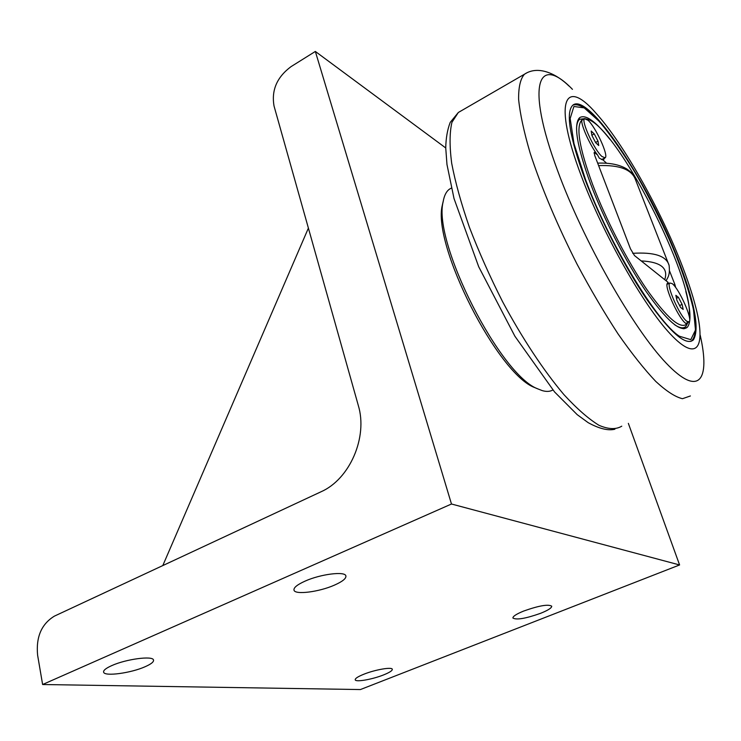 <?xml version="1.0" encoding="UTF-8"?>
<svg xmlns="http://www.w3.org/2000/svg" width="741" height="741" viewBox="0 0 741 741"><rect width="100%" height="100%" fill="white"/><g stroke="black" fill="none" stroke-linecap="round" stroke-linejoin="round"><path stroke-width="1.11" d="M591.883 135.39L591.188 131.027L594.254 133.926L598.006 141.142L598.728 145.532L595.671 142.68L591.883 135.39M598.006 141.142L595.56 142.457M594.254 133.926L591.855 135.223M601.979 156.527C594.356 150.099 580.759 120.487 584.621 118.764L588.021 120.264C595.755 127.183 608.852 155.786 605.175 157.796L601.979 156.527M584.621 118.764L582.037 120.181M604.823 157.981L601.572 159.547M676.913 300.355L675.848 295.307L678.45 297.354L682.1 304.384L683.183 309.442L680.599 307.45L676.913 300.355M682.1 304.384L679.617 305.561M678.45 297.354L676.477 298.29M686.963 321.381C680.201 317.018 665.955 285.137 669.781 283.006L672.161 283.599C679.052 288.508 692.816 319.362 689.167 321.816L686.963 321.381M688.611 322.076L685.814 323.428M690.89 341.416L691.816 340.647C704.08 327.263 683.887 266.927 654.72 208.323C624.932 149.932 588.873 99.878 572.913 105.102M609.973 139.401C595.662 121.292 585.566 114.04 579.684 117.643C573.247 124.127 576.868 146.19 590.558 183.824C604.026 219.493 626.201 262.444 646.013 291.37C666.817 320.788 680.581 332.746 687.296 327.263C691.316 322.372 690.816 310.423 685.805 291.398M579.897 119.088L578.517 118.958M683.276 328.745L683.999 327.568M584.779 178.868C599.849 218.938 624.867 267.408 647.143 299.901C670.512 332.848 685.907 346.195 693.344 339.943C699.884 329.069 694.678 301.957 677.728 258.618C648.532 183.101 588.447 91.68 572.821 105.185C565.578 112.261 569.57 136.826 584.779 178.868M687.981 322.372L686.833 324.012C680.405 329.578 667.048 318.046 646.754 289.407C627.451 261.23 605.777 219.317 592.615 184.49C579.397 148.256 575.766 126.813 581.722 120.153L584.399 118.884M674.773 324.845C679.877 328.217 683.6 328.726 685.925 326.355L687.889 322.613M585.177 118.56L579.619 119.301C577.813 120.792 576.794 123.766 576.554 128.221M586.52 119.042L587.594 119.32C616.781 126.841 693.993 277.514 689.26 316.629M604.758 158.018L603.183 160.112L606.601 163.242M669.531 270.882L674.884 284.525L673.708 285.09M675.681 287.527L674.884 284.525M686.833 324.012L685.768 323.391C679.423 319.334 665.65 290.407 666.974 283.942L668.021 282.302L634.5 255.571L630.471 248.837L594.727 155.453L594.208 152.331L597.561 154.971C590.262 145.782 581.166 125.757 581.722 120.153M668.021 282.302L668.419 283.655M603.183 160.112L599.293 158.139L597.561 154.971M651.154 345.325L652.923 347.409M680.238 260.767C658.879 206.693 623.135 143.319 596.375 113.632C564.827 76.814 552.675 100.489 581.259 175.849C602.97 234.017 643.827 305.922 670.392 334.052C697.151 362.692 706.006 347.612 696.012 308.182C692.474 294.158 687.213 278.357 680.238 260.767M552.888 389.979C550.035 391.637 546.478 391.85 542.227 390.609L538.04 388.969C500.49 375.752 432.614 242.326 443.127 201.848C444.146 195.707 446.249 191.484 449.416 189.187L451.362 188.075M537.846 388.877L534.817 387.617C498.026 374.622 432.04 244.9 442.303 205.257L443.285 200.95M162.798 565.568L308.395 228.117M451.482 504.01L315.342 51.444L291.037 66.634C276.921 77.147 271.262 90.3 274.05 106.074L358.283 405.383C368.036 437.144 349.789 479.279 320.872 491.848L54.417 616.123C41.496 623.987 35.892 637.001 37.606 655.146L42.617 684.517L451.482 504.01L679.59 564.957L628.349 423.37M315.342 51.444L445.739 147.959M334.45 585.121C319.176 591.939 295.001 595.06 294.001 590.179C293.492 587.706 297.187 584.686 305.097 581.111C320.668 574.062 345.26 571.042 345.89 575.942C346.288 578.499 342.481 581.555 334.45 585.121M383.56 674.921C372.417 679.414 355.56 682.359 355.217 679.812C355.041 678.487 357.903 676.635 363.794 674.245C375.085 669.66 392.137 666.733 392.304 669.29C392.424 670.651 389.516 672.532 383.56 674.921M145.097 666.733C131.055 673.05 104.777 676.663 103.657 672.272C103.101 670.503 105.806 668.271 111.78 665.594C126.09 659.073 152.776 655.572 153.498 659.962C153.989 661.796 151.192 664.056 145.097 666.733M540.634 613.298C525.647 618.587 516.403 620.161 512.902 618.022C512.846 616.327 516.477 613.983 523.794 611.001C539.022 605.629 548.331 604.026 551.73 606.203C551.712 607.953 548.016 610.325 540.634 613.298M42.617 684.517L360.404 689.556L679.59 564.957M598.608 165.604C619.671 164.854 631.98 169.578 635.537 179.794L669.077 265.297C666.372 255.941 654.257 251.959 632.712 253.329M641.197 260.915C660.731 261.897 668.577 268.149 664.733 279.681M585.483 179.47L574.006 143.661L570.162 118.523L573.904 106.482L584.186 107.88L599.367 121.468C611.297 135.807 623.829 153.869 636.973 175.654C649.922 198.681 661.741 222.291 672.42 246.484C682.007 270.104 689.028 291.065 693.465 309.358L695.484 330.023L690.797 339.665L679.34 336.201C657.008 322.159 608.898 243.057 585.483 179.47M594.078 153.192L595.06 152.674M700.162 335.034C710.591 380.337 699.078 397.861 666.076 363.007C633.314 328.782 583.324 241.01 557.528 170.439C525.295 83.677 538.207 53.723 572.45 89.337M526.342 73.146L524.526 74.174C520.432 78.657 518.468 87.067 518.617 99.414C520.108 113.975 523.943 131.833 530.13 152.998C541.412 187.603 557.065 224.69 577.1 264.259C590.596 289.546 604.276 312.804 618.133 334.034C631.712 353.476 644.262 369.287 655.785 381.448C666.437 391.257 675.329 397.009 682.452 398.704L690.399 395.963M621.764 426.177C616.03 429.65 608.454 429.372 599.034 425.325C588.632 418.98 576.933 408.754 563.938 394.638C543.82 370.889 522.294 338.405 502.565 301.633C489.912 276.652 478.871 251.884 469.433 227.339C461.208 203.608 455.289 182.23 451.667 163.187C449.463 145.986 449.555 132.352 451.954 122.284L458.327 112.493L460.68 111.094M669.781 283.006L666.946 284.368M597.663 163.14C609.88 162.677 619.596 164.632 626.821 169.004C633.277 173.727 632.295 174.024 634.481 177.201M669.077 265.297C670.327 275.615 667.465 277.653 666.14 280.802M684.128 328.735L687.296 327.263M691.816 340.647L693.344 339.943M587.594 119.32L586.298 118.912M577.823 120.283L579.619 119.301M568.94 86.012C558.029 75.193 539.096 64.513 524.526 74.174L458.327 112.493L450.204 122.404C447.416 129.629 445.925 138.15 445.739 147.95L446.971 164.493L454.02 198.551L478.695 266.723L514.902 336.238L554.546 391.924L577.211 414.673L588.132 422.639C599.145 428.687 608.065 430.882 614.891 429.224M449.416 189.187L451.371 188.112M442.303 205.257L443.127 201.848M103.555 671.726L103.657 672.272"/></g></svg>
